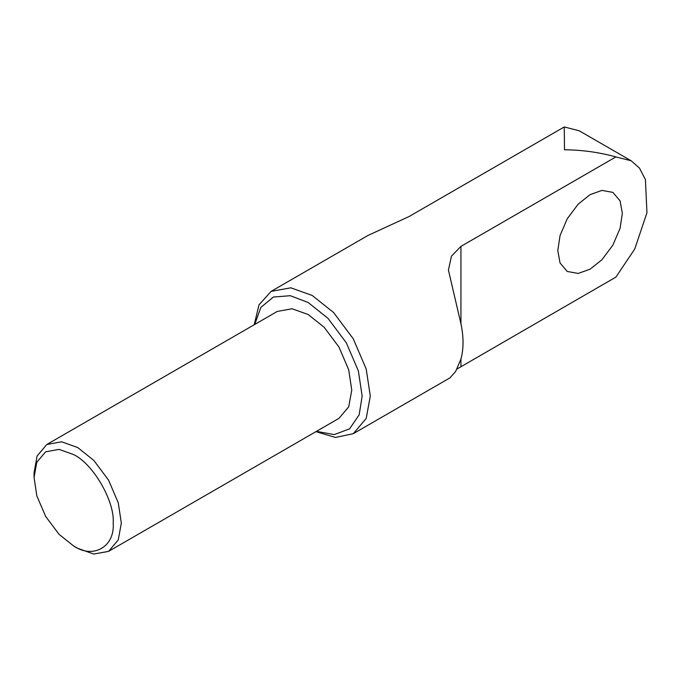 <?xml version="1.0" encoding="UTF-8"?>
<svg xmlns="http://www.w3.org/2000/svg" width="681" height="681" viewBox="0 0 681 681"><rect width="100%" height="100%" fill="white"/><g stroke="black" fill="none" stroke-linecap="round" stroke-linejoin="round"><path stroke-width="1.02" d="M590.069 194.655L601.953 190.408L612.891 192.391L620.076 200.878L622.349 213.289L620.076 228.322L612.891 245.1L601.953 259.725L590.069 269.199L578.186 273.439L567.247 271.455L560.054 262.977L557.79 250.565L560.054 235.532L567.247 218.746L578.186 204.13L590.069 194.655M353.277 433.695L449.945 377.887L455.632 371.494L460.943 359.015C463.744 348.774 463.744 337.018 460.943 323.756L448.421 270.102L451.477 256.141L460.943 246.377L615.888 156.919C599.306 152.331 582.178 149.948 564.506 149.777L564.251 126.947L409.043 216.549L367.944 235.473L271.106 291.383L290.804 287.816L312.187 295.452L333.579 312.511L353.277 338.823L366.208 369.034L370.294 396.087L366.208 418.423L353.277 433.695L335.495 437.449L315.924 431.643M73.625 454.585C93.203 463.838 114.97 501.539 113.199 523.127C114.97 546.749 93.203 559.322 73.625 545.975L59.06 534.355L45.644 516.428L36.825 495.853L34.05 477.432L36.825 462.212L45.644 451.809L59.06 449.375L73.625 454.585M34.05 477.432L34.05 472.733L37.114 455.955L46.836 444.48L61.63 441.799L77.694 447.536L93.757 460.347L108.551 480.114L118.264 502.808L121.329 523.127L118.264 539.905L108.551 551.38L93.757 554.053L77.685 548.316L73.625 545.975M46.836 444.48L277.269 311.438L292.064 308.765L308.127 314.494L324.19 327.306L338.985 347.072L348.698 369.766L351.762 390.085L348.698 406.863L338.985 418.338L108.551 551.38M254.737 324.445L260.84 307.395L273.421 297.027L290.361 295.707L308.127 302.492L328.012 318.359L346.331 342.832L358.368 370.924L362.156 396.087L359.151 414.865L349.54 428.877L334.269 434.589L316.452 431.345M615.888 156.919L631.151 160.767L639.442 168.062L645.418 179.58L646.95 212.761L634.735 249.042L615.888 277.116L457.079 368.974M254.209 324.752L258.967 304.901L271.106 291.383M564.251 126.947L579.233 130.795L631.151 160.767M460.943 366.574L460.943 359.015M460.943 323.756L460.943 246.377"/></g></svg>
